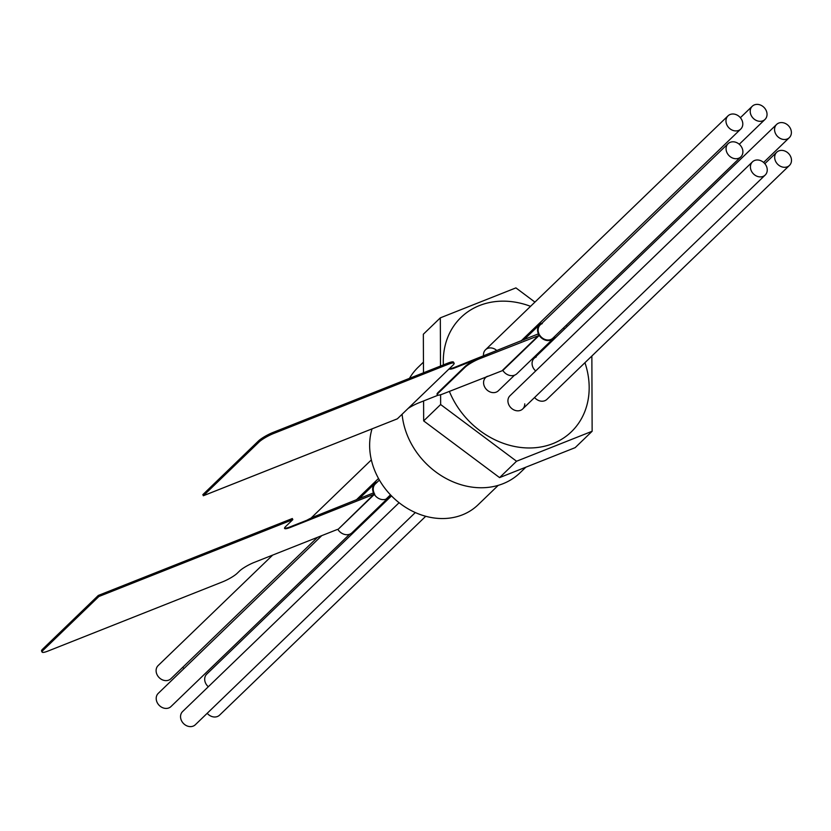 <?xml version="1.0" encoding="UTF-8"?>
<svg xmlns="http://www.w3.org/2000/svg" width="831" height="831" viewBox="0 0 831 831"><rect width="100%" height="100%" fill="white"/><g stroke="black" fill="none" stroke-linecap="round" stroke-linejoin="round"><path stroke-width="1.25" d="M402.1 414.243A73.357 61.203 46 0 0 410.94 443.068A73.357 61.203 46 0 0 520.061 472.787L525.867 467.188M564.467 329.076A79.464 66.303 46 0 0 563.428 327.996A79.464 66.303 46 0 1 564.467 329.076M530.562 306.327A79.464 66.303 46 0 0 461.06 317.369A79.464 66.303 46 0 0 443.37 364.913A79.464 66.303 46 0 1 461.06 317.369A79.464 66.303 46 0 1 479.529 305.528A79.464 66.303 46 0 1 530.562 306.327M449.363 391.38A79.464 66.303 46 0 0 453.196 399.555A79.464 66.303 46 0 0 571.406 431.756A79.464 66.303 46 0 0 584.941 362.7A79.464 66.303 46 0 1 571.406 431.756A79.464 66.303 46 0 1 552.937 443.598A79.464 66.303 46 0 1 449.363 391.38M372.039 428.869A67.238 56.103 46 0 0 378.022 477.576A67.238 56.103 46 0 0 478.043 504.833L498.205 485.377M499.576 477.607L423.665 420.901L440.638 404.531L516.55 461.236L499.576 477.607L575.166 447.649L592.139 431.268L591.859 356.021M516.55 461.236L592.139 431.268M423.665 420.901L423.592 400.958M423.488 372.797L423.343 334.228L440.316 317.858L440.503 366.055M440.607 394.725L440.638 404.531M534.935 302.11L515.906 287.89L440.316 317.858M567.334 326.303L566.119 325.399M423.446 362.15L418.211 367.198A73.357 61.203 46 0 0 409.454 378.365M730.241 142.298A9.172 7.656 -134 0 1 740.961 146.111A9.172 7.656 -134 0 1 740.847 156.862A9.172 7.656 -134 0 1 738.717 158.222A9.172 7.656 -134 0 1 728.008 154.421A9.172 7.656 -134 0 1 728.112 143.659A9.172 7.656 -134 0 1 730.241 142.298M321.753 535.642L158.254 693.366A9.172 7.656 46 0 0 158.139 704.117A9.172 7.656 46 0 0 168.849 707.929A9.172 7.656 46 0 0 170.978 706.558L349.633 534.24M750.414 166.969A9.172 7.656 -134 0 1 752.46 161.848A9.172 7.656 -134 0 1 761.757 161.162A9.172 7.656 -134 0 1 767.252 169.94A9.172 7.656 -134 0 1 765.195 175.05A9.172 7.656 -134 0 1 755.909 175.736A9.172 7.656 -134 0 1 750.414 166.969M399.088 502.724L182.602 711.554A9.172 7.656 46 0 0 180.545 716.665A9.172 7.656 46 0 0 186.04 725.442A9.172 7.656 46 0 0 195.327 724.746L415.303 512.561M778.896 165.317A9.172 7.656 -134 0 1 776.715 152.239A9.172 7.656 -134 0 1 787.258 152.364A9.172 7.656 -134 0 1 789.44 165.442A9.172 7.656 -134 0 1 778.896 165.317M207.21 713.299A9.172 7.656 46 0 0 209.028 715.013A9.172 7.656 46 0 0 219.581 715.138L425.721 516.28M787.206 139.006A9.172 7.656 -134 0 1 776.497 135.193A9.172 7.656 -134 0 1 776.611 124.442A9.172 7.656 -134 0 1 778.74 123.071A9.172 7.656 -134 0 1 789.45 126.883A9.172 7.656 -134 0 1 789.336 137.634A9.172 7.656 -134 0 1 787.206 139.006M391.494 495.92L206.742 674.138A9.172 7.656 46 0 0 208.321 686.738M483.528 355.886A9.172 7.656 -134 0 1 485.512 349.778A9.172 7.656 -134 0 1 496.065 349.893M789.44 165.442L546.943 399.347A9.172 7.656 -134 0 1 536.4 399.233A9.172 7.656 -134 0 1 534.572 397.509M524.756 403.856A9.172 7.656 -134 0 1 522.699 408.966A9.172 7.656 -134 0 1 513.413 409.652A9.172 7.656 -134 0 1 507.918 400.874A9.172 7.656 -134 0 1 509.964 395.764L752.46 161.848M514.493 375.207L498.351 390.778A9.172 7.656 -134 0 1 496.221 392.139A9.172 7.656 -134 0 1 485.512 388.326A9.172 7.656 -134 0 1 485.616 377.575A9.172 7.656 -134 0 1 487.755 376.214M535.694 370.948A9.172 7.656 -134 0 1 534.115 358.358A9.172 7.656 -134 0 1 536.244 356.987M479.674 358.701A12.226 2.181 152 0 0 465.121 367.219L464.841 366.689A12.226 2.181 -28 0 1 479.383 358.171L479.674 358.701L539.236 335.381A9.785 8.165 46 0 0 551.067 340.045A9.785 8.165 46 0 0 553.342 338.581A9.785 8.165 46 0 0 554.952 336.171M542.228 322.979A9.785 8.165 46 0 0 542.03 323.051A9.785 8.165 46 0 0 539.755 324.505A9.785 8.165 46 0 0 538.415 333.833L454.858 367.25L455.139 367.78L479.383 358.171M553.342 338.581L516.965 373.67A9.785 8.165 -134 0 1 514.69 375.134A9.785 8.165 -134 0 1 502.859 370.47L443.297 393.79A12.226 2.181 152 0 1 437.355 394.85A12.226 2.181 152 0 1 438.446 392.959L465.121 367.219M740.847 156.862L552.916 338.144A9.172 7.656 -134 0 1 550.787 339.515A9.172 7.656 -134 0 1 539.693 335.142A0.914 0.769 46 0 0 538.581 334.706A0.914 0.769 46 0 0 538.914 333.688A9.172 7.656 -134 0 1 540.181 324.942A9.172 7.656 -134 0 1 542.311 323.581M438.197 395.161L418.772 402.869A12.226 2.181 -28 0 0 408.156 408.395M437.355 394.85L437.064 394.32A12.226 2.181 -28 0 1 438.166 392.419L438.446 392.959M464.841 366.689L438.166 392.419M455.139 367.78A12.226 2.181 -28 0 1 449.197 368.839A12.226 2.181 -28 0 1 449.187 368.819M454.1 363.24A12.226 2.181 152 0 1 452.999 365.141L397.353 418.824L203.387 495.712L259.043 442.03L258.472 440.97A12.226 2.181 -28 0 1 273.025 432.442L447.587 363.24A12.226 2.181 -28 0 1 453.539 362.181L454.1 363.24A12.226 2.181 152 0 0 448.158 364.31L273.586 433.512A12.226 2.181 152 0 0 259.043 442.03M203.387 495.712L202.826 494.653L258.472 440.97M449.415 368.6A12.226 2.181 152 0 0 454.858 367.25M373.96 494.279L374.324 494.424A9.785 8.165 46 0 0 386.155 499.088A9.785 8.165 46 0 0 388.43 497.634L352.053 532.723A9.785 8.165 -134 0 1 349.789 534.177A9.785 8.165 -134 0 1 337.947 529.513L373.96 494.279L290.518 527.363A12.226 2.181 -28 0 1 284.576 528.423A12.226 2.181 -28 0 1 285.677 526.522L292.824 519.624L292.315 518.523L98.422 595.401M388.43 497.634A9.785 8.165 46 0 0 390.04 495.255M377.357 482.011A9.785 8.165 46 0 0 377.129 482.094A9.785 8.165 46 0 0 374.854 483.549A9.785 8.165 46 0 0 373.503 492.887L314.201 516.685L314.482 517.214L290.237 526.823L290.518 527.363M374.781 494.185A0.914 0.769 46 0 0 373.67 493.749A0.914 0.769 46 0 0 374.012 492.741A9.172 7.656 -134 0 1 375.28 483.995A9.172 7.656 -134 0 1 375.622 483.684M284.534 528.101A12.226 2.181 152 0 0 290.237 526.823M292.315 518.523L98.297 595.453L42.651 649.136L43.212 650.195A12.226 2.181 152 0 0 42.111 652.096A12.226 2.181 152 0 0 48.063 651.037L222.625 581.835A12.226 2.181 152 0 0 237.178 573.307L239.598 570.97A12.226 2.181 -28 0 1 254.141 562.442L337.583 529.368M98.359 595.422L98.868 596.513L43.212 650.195M42.111 652.096L41.55 651.037A12.226 2.181 -28 0 1 42.651 649.136M306.847 520.248A12.226 2.181 -28 0 1 314.201 516.685M767.044 114.335A9.172 7.656 -134 0 1 764.987 119.446A9.172 7.656 -134 0 1 755.701 120.142A9.172 7.656 -134 0 1 750.206 111.364A9.172 7.656 -134 0 1 752.252 106.254A9.172 7.656 -134 0 1 761.549 105.558A9.172 7.656 -134 0 1 767.044 114.335M182.758 667.303A9.172 7.656 46 0 0 183.973 668.55M738.562 115.987A9.172 7.656 -134 0 1 740.743 129.065A9.172 7.656 -134 0 1 730.2 128.94A9.172 7.656 -134 0 1 728.008 115.862A9.172 7.656 -134 0 1 738.562 115.987M272.651 555.108L158.15 665.558A9.172 7.656 46 0 0 160.331 678.636A9.172 7.656 46 0 0 170.874 678.761L317.494 537.335M538.415 333.833L537.896 334.332M273.025 432.442L273.586 433.512M448.158 364.31L447.587 363.24M539.236 335.381L502.859 370.47M538.862 335.236L502.485 370.325M337.947 529.513L374.324 494.424M292.824 519.624L98.868 596.513M390.466 494.85L386 499.151M728.112 143.659L540.181 324.942M486.623 376.609L485.616 377.575M379.393 480.048L374.947 484.328M765.195 175.05L522.699 408.966M776.715 152.239L764.832 163.697M776.611 124.442L534.115 358.358M789.336 137.634L763.616 162.45M539.755 324.505L523.759 339.931M397.291 418.855L203.335 495.754M358.857 498.984L374.854 483.549M764.987 119.446L739.268 144.262M752.252 106.254L740.379 117.701M740.743 129.065L520.995 341.032M378.51 478.479L356.135 500.065M728.008 115.862L485.512 349.778M371.343 459.907L311.064 518.056"/></g></svg>

